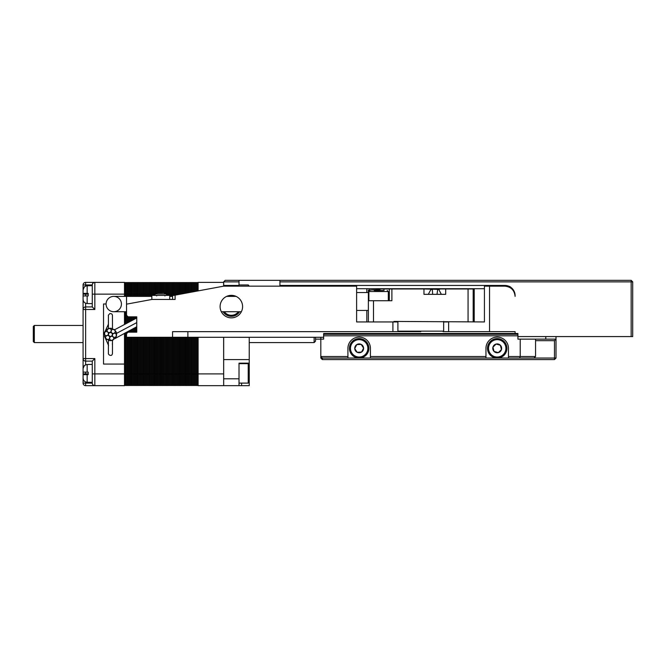 <?xml version="1.0" encoding="UTF-8"?>
<svg xmlns="http://www.w3.org/2000/svg" width="666" height="666" viewBox="0 0 666 666"><rect width="100%" height="100%" fill="white"/><g stroke="black" fill="none" stroke-linecap="round" stroke-linejoin="round"><path stroke-width="1" d="M249.242 367.349L249.242 382.084L248.218 383.108L248.218 363.678L239.019 363.678M249.242 377.647L249.242 385.664L223.676 385.664L223.676 359.59L249.242 359.59L249.242 337.287M249.242 376.573L249.242 372.319M248.218 286.155L248.218 284.94L249.242 286.155M108.367 315.534A2.048 2.048 0 0 0 108.425 316.034A2.048 2.048 0 0 1 108.4 315.135L109.948 313.495L111.738 313.902L112.437 315.026L112.496 328.621M113.661 337.762A2.048 2.048 0 0 0 111.08 336.447A2.048 2.048 0 0 0 109.765 339.019A2.048 2.048 0 0 0 112.346 340.334A2.048 2.048 0 0 0 113.661 337.762M109.607 336.896A2.048 2.048 0 0 0 106.552 335.814A2.048 2.048 0 0 0 106.294 339.052A2.048 2.048 0 0 0 109.607 336.896M108.325 332.958A2.048 2.048 0 0 0 104.379 333.166A2.048 2.048 0 0 0 106.493 335.631A2.048 2.048 0 0 0 108.325 332.958M112.462 353.663L112.479 340.293M108.391 353.371L108.391 340.293M111.097 329.878A2.048 2.048 0 0 0 108.525 328.571A2.048 2.048 0 0 0 107.209 331.144A2.048 2.048 0 0 0 109.782 332.459A2.048 2.048 0 0 0 111.097 329.878M115.151 330.744A2.048 2.048 0 0 0 112.088 329.662A2.048 2.048 0 0 0 111.838 332.892A2.048 2.048 0 0 0 115.151 330.744M116.433 334.682A2.048 2.048 0 0 0 112.487 334.89A2.048 2.048 0 0 0 114.594 337.354A2.048 2.048 0 0 0 116.433 334.682M112.379 333.824A2.048 2.048 0 0 0 109.798 332.509A2.048 2.048 0 0 0 108.491 335.081A2.048 2.048 0 0 0 111.064 336.397A2.048 2.048 0 0 0 112.379 333.824M108.391 334.449A2.048 2.048 0 0 1 109.474 332.65L109.882 332.434M108.433 323.601A2.048 2.048 0 0 0 108.342 324.117A2.048 2.048 0 0 1 108.433 323.601M112.446 335.048L111.871 335.972M88.187 364.444L92.274 364.444M83.075 372.111L87.163 372.111L83.075 372.111L83.075 368.706C83.3 366.175 84.665 364.785 87.163 364.535L87.163 372.111L88.187 372.111L88.187 374.667L83.075 374.667L83.075 378.08L83.075 374.667L87.163 374.667L87.163 382.251L92.274 382.342M88.187 285.706L92.274 285.706M88.187 303.604L92.274 303.604M88.187 295.929L88.187 293.373L88.187 295.929L83.075 295.929L83.075 299.342L83.075 295.929L87.163 295.929L87.163 303.513C84.657 303.246 83.292 301.856 83.075 299.342M85.631 381.943L85.631 385.664A2.556 2.556 0 0 1 83.075 383.108A2.556 2.556 0 0 0 85.631 385.664L94.838 385.664A2.556 2.556 0 0 1 92.274 383.108L92.274 361.122L94.838 358.566L94.838 385.664L124.492 385.664L124.492 333.275M124.492 296.378L124.492 282.384L94.838 282.384L124.492 282.384M94.838 309.482L92.274 306.926L85.631 306.926L92.274 306.926L92.274 284.94A2.556 2.556 0 0 1 94.838 282.384L85.631 282.384L94.838 282.384L94.838 309.482L85.631 309.482L85.631 358.566L94.838 358.566M87.163 382.251C84.657 381.984 83.292 380.594 83.075 378.08M83.075 293.373L87.163 293.373L83.075 293.373L83.075 289.968C83.3 287.437 84.665 286.047 87.163 285.797L87.163 293.373L83.075 293.373L83.075 289.968L84.257 287.029M223.626 385.664L198.11 385.664L198.11 373.901L223.676 373.901L223.676 385.614L223.626 337.287M92.274 373.901L198.11 373.901L198.11 337.287M223.626 286.164L223.626 282.384L198.11 282.384L223.626 282.384M198.11 290.892L198.11 282.384M94.838 385.664C93.29 385.497 92.441 384.648 92.274 383.108L83.075 383.108L83.075 284.94L83.075 294.139L88.187 294.139M92.274 361.122L85.631 361.122A2.556 2.556 0 0 1 83.075 358.566L85.631 358.566L85.631 364.835M85.631 303.205L85.631 306.926A2.556 2.556 0 0 0 83.075 309.482A2.556 2.556 0 0 1 85.631 306.926L85.631 309.482L83.075 309.482M85.631 286.097L85.631 284.94L92.274 284.94C92.441 283.4 93.29 282.542 94.838 282.384M83.075 284.94A2.556 2.556 0 0 1 85.631 282.384A2.556 2.556 0 0 0 83.075 284.94L85.631 284.94L85.631 282.384M106.085 303.987L103.53 303.987L103.53 364.061L124.492 364.061M124.492 324.5L124.492 311.721M88.187 285.797L87.163 285.797M87.163 293.373L88.187 293.373M87.163 303.513L88.187 303.513M88.187 364.535L87.163 364.535M88.187 374.667L88.187 372.111M85.581 364.86L84.266 365.751L83.084 368.473M85.581 286.122L84.266 287.013M125.508 296.378L125.508 283.05A0.508 0.508 0 0 0 125 282.534A0.508 0.508 0 0 0 124.492 283.05A0.508 0.508 0 0 1 125 282.534A0.508 0.508 0 0 1 125.508 283.05A0.508 0.508 0 0 1 126.024 282.534A0.508 0.508 0 0 1 126.532 283.05L126.532 294.139L126.532 283.05A0.508 0.508 0 0 1 127.048 282.534A0.508 0.508 0 0 1 127.556 283.05L127.556 294.139L131.643 294.139L131.643 283.05L131.643 294.139L132.667 294.139L132.667 283.05L132.667 294.139L135.739 294.139L135.739 283.05L135.739 294.139L137.779 294.139L137.779 283.05L137.779 294.139L141.875 294.139L141.875 283.05L141.875 294.139L142.899 294.139L142.899 283.05L142.899 294.139L143.914 294.139L143.914 283.05L143.914 294.139L149.034 294.139L149.034 283.05L149.034 294.139L150.05 294.139L150.05 283.05L150.05 294.139L153.122 294.139L153.122 283.05L153.122 294.139L154.146 294.139L154.146 283.05L154.146 294.139L155.178 294.139L155.161 283.05A0.508 0.508 0 0 1 155.678 282.534A0.508 0.508 0 0 1 156.185 283.05L156.185 292.923M125.508 283.05A0.508 0.508 0 0 1 126.024 282.534A0.508 0.508 0 0 1 126.532 283.05A0.508 0.508 0 0 1 127.048 282.534A0.508 0.508 0 0 1 127.556 283.05A0.508 0.508 0 0 1 128.063 282.534A0.508 0.508 0 0 1 128.58 283.05L128.58 296.378M127.556 283.05A0.508 0.508 0 0 1 128.063 282.534A0.508 0.508 0 0 1 128.58 283.05A0.508 0.508 0 0 1 129.087 282.534A0.508 0.508 0 0 1 129.604 283.05L129.604 296.378M128.58 283.05A0.508 0.508 0 0 1 129.087 282.534A0.508 0.508 0 0 1 129.604 283.05A0.508 0.508 0 0 1 130.111 282.534A0.508 0.508 0 0 1 130.628 283.05L130.628 296.378M129.604 283.05A0.508 0.508 0 0 1 130.111 282.534A0.508 0.508 0 0 1 130.628 283.05A0.508 0.508 0 0 1 131.135 282.534A0.508 0.508 0 0 1 131.643 283.05A0.508 0.508 0 0 1 132.159 282.534A0.508 0.508 0 0 1 132.667 283.05A0.508 0.508 0 0 1 133.183 282.534A0.508 0.508 0 0 1 133.691 283.05L133.691 296.378M130.628 283.05A0.508 0.508 0 0 1 131.135 282.534A0.508 0.508 0 0 1 131.643 283.05A0.508 0.508 0 0 1 132.159 282.534A0.508 0.508 0 0 1 132.667 283.05A0.508 0.508 0 0 1 133.183 282.534A0.508 0.508 0 0 1 133.691 283.05A0.508 0.508 0 0 1 134.199 282.534A0.508 0.508 0 0 1 134.715 283.05L134.715 296.378M133.691 283.05A0.508 0.508 0 0 1 134.199 282.534A0.508 0.508 0 0 1 134.715 283.05A0.508 0.508 0 0 1 135.223 282.534A0.508 0.508 0 0 1 135.739 283.05A0.508 0.508 0 0 1 136.247 282.534A0.508 0.508 0 0 1 136.763 283.05L136.763 296.378M134.715 283.05A0.508 0.508 0 0 1 135.223 282.534A0.508 0.508 0 0 1 135.739 283.05A0.508 0.508 0 0 1 136.247 282.534A0.508 0.508 0 0 1 136.763 283.05A0.508 0.508 0 0 1 137.271 282.534A0.508 0.508 0 0 1 137.779 283.05A0.508 0.508 0 0 1 138.295 282.534A0.508 0.508 0 0 1 138.803 283.05L138.803 296.378M136.763 283.05A0.508 0.508 0 0 1 137.271 282.534A0.508 0.508 0 0 1 137.779 283.05A0.508 0.508 0 0 1 138.295 282.534A0.508 0.508 0 0 1 138.803 283.05A0.508 0.508 0 0 1 139.319 282.534A0.508 0.508 0 0 1 139.827 283.05L139.827 296.378M138.803 283.05A0.508 0.508 0 0 1 139.319 282.534A0.508 0.508 0 0 1 139.827 283.05A0.508 0.508 0 0 1 140.335 282.534A0.508 0.508 0 0 1 140.851 283.05L140.851 296.378M139.827 283.05A0.508 0.508 0 0 1 140.335 282.534A0.508 0.508 0 0 1 140.851 283.05A0.508 0.508 0 0 1 141.359 282.534A0.508 0.508 0 0 1 141.875 283.05A0.508 0.508 0 0 1 142.382 282.534A0.508 0.508 0 0 1 142.899 283.05A0.508 0.508 0 0 1 143.406 282.534A0.508 0.508 0 0 1 143.914 283.05A0.508 0.508 0 0 1 144.43 282.534A0.508 0.508 0 0 1 144.938 283.05L144.938 296.378M140.851 283.05A0.508 0.508 0 0 1 141.359 282.534A0.508 0.508 0 0 1 141.875 283.05A0.508 0.508 0 0 1 142.382 282.534A0.508 0.508 0 0 1 142.899 283.05A0.508 0.508 0 0 1 143.406 282.534A0.508 0.508 0 0 1 143.914 283.05A0.508 0.508 0 0 1 144.43 282.534A0.508 0.508 0 0 1 144.938 283.05A0.508 0.508 0 0 1 145.454 282.534A0.508 0.508 0 0 1 145.962 283.05L145.962 296.378M144.938 283.05A0.508 0.508 0 0 1 145.454 282.534A0.508 0.508 0 0 1 145.962 283.05A0.508 0.508 0 0 1 146.47 282.534A0.508 0.508 0 0 1 146.986 283.05L146.986 296.378M145.962 283.05A0.508 0.508 0 0 1 146.47 282.534A0.508 0.508 0 0 1 146.986 283.05A0.508 0.508 0 0 1 147.494 282.534A0.508 0.508 0 0 1 148.01 283.05L148.01 296.378M146.986 283.05A0.508 0.508 0 0 1 147.494 282.534A0.508 0.508 0 0 1 148.01 283.05A0.508 0.508 0 0 1 148.518 282.534A0.508 0.508 0 0 1 149.034 283.05A0.508 0.508 0 0 1 149.542 282.534A0.508 0.508 0 0 1 150.05 283.05A0.508 0.508 0 0 1 150.566 282.534A0.508 0.508 0 0 1 151.074 283.05L151.074 296.378M148.01 283.05A0.508 0.508 0 0 1 148.518 282.534A0.508 0.508 0 0 1 149.034 283.05A0.508 0.508 0 0 1 149.542 282.534A0.508 0.508 0 0 1 150.05 283.05A0.508 0.508 0 0 1 150.566 282.534A0.508 0.508 0 0 1 151.074 283.05A0.508 0.508 0 0 1 151.59 282.534A0.508 0.508 0 0 1 152.098 283.05L152.098 295.388M151.074 283.05A0.508 0.508 0 0 1 151.59 282.534A0.508 0.508 0 0 1 152.098 283.05A0.508 0.508 0 0 1 152.606 282.534A0.508 0.508 0 0 1 153.122 283.05A0.508 0.508 0 0 1 153.63 282.534A0.508 0.508 0 0 1 154.146 283.05A0.508 0.508 0 0 1 154.654 282.534A0.508 0.508 0 0 1 155.161 283.05A0.508 0.508 0 0 1 155.678 282.534A0.508 0.508 0 0 1 156.185 283.05A0.508 0.508 0 0 1 156.701 282.534A0.508 0.508 0 0 1 157.209 283.05L157.209 292.832M156.185 283.05A0.508 0.508 0 0 1 156.701 282.534A0.508 0.508 0 0 1 157.209 283.05A0.508 0.508 0 0 1 157.725 282.534A0.508 0.508 0 0 1 158.233 283.05L158.233 292.832M157.209 283.05A0.508 0.508 0 0 1 157.725 282.534A0.508 0.508 0 0 1 158.233 283.05A0.508 0.508 0 0 1 158.741 282.534A0.508 0.508 0 0 1 159.257 283.05L159.257 292.832M158.233 283.05A0.508 0.508 0 0 1 158.741 282.534A0.508 0.508 0 0 1 159.257 283.05A0.508 0.508 0 0 1 159.765 282.534A0.508 0.508 0 0 1 160.281 283.05L160.281 292.832M159.257 283.05A0.508 0.508 0 0 1 159.765 282.534A0.508 0.508 0 0 1 160.281 283.05A0.508 0.508 0 0 1 160.789 282.534A0.508 0.508 0 0 1 161.297 283.05L161.297 292.832L161.297 283.05A0.508 0.508 0 0 1 161.813 282.534A0.508 0.508 0 0 1 162.321 283.05L162.321 292.832M160.281 283.05A0.508 0.508 0 0 1 160.789 282.534A0.508 0.508 0 0 1 161.297 283.05A0.508 0.508 0 0 1 161.813 282.534A0.508 0.508 0 0 1 162.321 283.05A0.508 0.508 0 0 1 162.837 282.534A0.508 0.508 0 0 1 163.345 283.05L163.345 292.832M162.321 283.05A0.508 0.508 0 0 1 162.837 282.534A0.508 0.508 0 0 1 163.345 283.05A0.508 0.508 0 0 1 163.861 282.534A0.508 0.508 0 0 1 164.369 283.05L164.369 292.832M163.345 283.05A0.508 0.508 0 0 1 163.861 282.534A0.508 0.508 0 0 1 164.369 283.05A0.508 0.508 0 0 1 164.877 282.534A0.508 0.508 0 0 1 165.393 283.05L165.393 292.923M164.369 283.05A0.508 0.508 0 0 1 164.877 282.534A0.508 0.508 0 0 1 165.393 283.05A0.508 0.508 0 0 1 165.901 282.534A0.508 0.508 0 0 1 166.417 283.05L166.417 294.139L168.456 294.139L168.456 283.05L168.456 294.139L180.578 294.139M165.393 283.05A0.508 0.508 0 0 1 165.901 282.534A0.508 0.508 0 0 1 166.417 283.05A0.508 0.508 0 0 1 166.925 282.534A0.508 0.508 0 0 1 167.432 283.05L167.432 295.388M166.417 283.05A0.508 0.508 0 0 1 166.925 282.534A0.508 0.508 0 0 1 167.432 283.05A0.508 0.508 0 0 1 167.949 282.534A0.508 0.508 0 0 1 168.456 283.05A0.508 0.508 0 0 1 168.973 282.534A0.508 0.508 0 0 1 169.48 283.05L169.48 295.388M167.432 283.05A0.508 0.508 0 0 1 167.949 282.534A0.508 0.508 0 0 1 168.456 283.05A0.508 0.508 0 0 1 168.973 282.534A0.508 0.508 0 0 1 169.48 283.05A0.508 0.508 0 0 1 169.996 282.534A0.508 0.508 0 0 1 170.504 283.05L170.504 296.378M169.48 283.05A0.508 0.508 0 0 1 169.996 282.534A0.508 0.508 0 0 1 170.504 283.05A0.508 0.508 0 0 1 171.012 282.534A0.508 0.508 0 0 1 171.528 283.05L171.528 296.378M170.504 283.05A0.508 0.508 0 0 1 171.012 282.534A0.508 0.508 0 0 1 171.528 283.05A0.508 0.508 0 0 1 172.036 282.534A0.508 0.508 0 0 1 172.552 283.05L172.552 295.629L175.108 295.155L175.108 299.45L151.84 299.45L151.84 295.388L169.738 295.388L169.738 299.45M171.528 283.05A0.508 0.508 0 0 1 172.036 282.534A0.508 0.508 0 0 1 172.552 283.05A0.508 0.508 0 0 1 173.06 282.534A0.508 0.508 0 0 1 173.568 283.05L173.568 295.446M172.552 283.05A0.508 0.508 0 0 1 173.06 282.534A0.508 0.508 0 0 1 173.568 283.05A0.508 0.508 0 0 1 174.084 282.534A0.508 0.508 0 0 1 174.592 283.05L174.592 295.254M173.568 283.05A0.508 0.508 0 0 1 174.084 282.534A0.508 0.508 0 0 1 174.592 283.05A0.508 0.508 0 0 1 175.108 282.534A0.508 0.508 0 0 1 175.616 283.05L175.616 295.063M174.592 283.05A0.508 0.508 0 0 1 175.108 282.534A0.508 0.508 0 0 1 175.616 283.05A0.508 0.508 0 0 1 176.124 282.534A0.508 0.508 0 0 1 176.64 283.05L176.64 294.871M175.616 283.05A0.508 0.508 0 0 1 176.124 282.534A0.508 0.508 0 0 1 176.64 283.05A0.508 0.508 0 0 1 177.148 282.534A0.508 0.508 0 0 1 177.664 283.05L177.664 294.68M176.64 283.05A0.508 0.508 0 0 1 177.148 282.534A0.508 0.508 0 0 1 177.664 283.05A0.508 0.508 0 0 1 178.172 282.534A0.508 0.508 0 0 1 178.688 283.05L178.688 294.497M177.664 283.05A0.508 0.508 0 0 1 178.172 282.534A0.508 0.508 0 0 1 178.688 283.05A0.508 0.508 0 0 1 179.196 282.534A0.508 0.508 0 0 1 179.703 283.05L179.703 294.305M178.688 283.05A0.508 0.508 0 0 1 179.196 282.534A0.508 0.508 0 0 1 179.703 283.05A0.508 0.508 0 0 1 180.22 282.534A0.508 0.508 0 0 1 180.727 283.05L180.727 294.114M179.703 283.05A0.508 0.508 0 0 1 180.22 282.534A0.508 0.508 0 0 1 180.727 283.05A0.508 0.508 0 0 1 181.244 282.534A0.508 0.508 0 0 1 181.751 283.05L181.751 293.922M180.727 283.05A0.508 0.508 0 0 1 181.244 282.534A0.508 0.508 0 0 1 181.751 283.05A0.508 0.508 0 0 1 182.259 282.534A0.508 0.508 0 0 1 182.775 283.05L182.775 293.739M181.751 283.05A0.508 0.508 0 0 1 182.259 282.534A0.508 0.508 0 0 1 182.775 283.05A0.508 0.508 0 0 1 183.283 282.534A0.508 0.508 0 0 1 183.799 283.05L183.799 293.548M182.775 283.05A0.508 0.508 0 0 1 183.283 282.534A0.508 0.508 0 0 1 183.799 283.05A0.508 0.508 0 0 1 184.307 282.534A0.508 0.508 0 0 1 184.823 283.05L184.823 293.356M183.799 283.05A0.508 0.508 0 0 1 184.307 282.534A0.508 0.508 0 0 1 184.823 283.05A0.508 0.508 0 0 1 185.331 282.534A0.508 0.508 0 0 1 185.839 283.05L185.839 293.165M184.823 283.05A0.508 0.508 0 0 1 185.331 282.534A0.508 0.508 0 0 1 185.839 283.05A0.508 0.508 0 0 1 186.355 282.534A0.508 0.508 0 0 1 186.863 283.05L186.863 292.982M185.839 283.05A0.508 0.508 0 0 1 186.355 282.534A0.508 0.508 0 0 1 186.863 283.05A0.508 0.508 0 0 1 187.379 282.534A0.508 0.508 0 0 1 187.887 283.05L187.887 292.79M186.863 283.05A0.508 0.508 0 0 1 187.379 282.534A0.508 0.508 0 0 1 187.887 283.05A0.508 0.508 0 0 1 188.395 282.534A0.508 0.508 0 0 1 188.911 283.05L188.911 292.599M187.887 283.05A0.508 0.508 0 0 1 188.395 282.534A0.508 0.508 0 0 1 188.911 283.05A0.508 0.508 0 0 1 189.419 282.534A0.508 0.508 0 0 1 189.935 283.05L189.935 292.407M188.911 283.05A0.508 0.508 0 0 1 189.419 282.534A0.508 0.508 0 0 1 189.935 283.05A0.508 0.508 0 0 1 190.443 282.534A0.508 0.508 0 0 1 190.959 283.05L190.959 292.224M189.935 283.05A0.508 0.508 0 0 1 190.443 282.534A0.508 0.508 0 0 1 190.959 283.05A0.508 0.508 0 0 1 191.467 282.534A0.508 0.508 0 0 1 191.975 283.05L191.975 292.033M190.959 283.05A0.508 0.508 0 0 1 191.467 282.534A0.508 0.508 0 0 1 191.975 283.05A0.508 0.508 0 0 1 192.491 282.534A0.508 0.508 0 0 1 192.998 283.05L192.998 291.841M191.975 283.05A0.508 0.508 0 0 1 192.491 282.534A0.508 0.508 0 0 1 192.998 283.05A0.508 0.508 0 0 1 193.515 282.534A0.508 0.508 0 0 1 194.022 283.05L194.022 291.65L194.022 283.05A0.508 0.508 0 0 1 194.53 282.534A0.508 0.508 0 0 1 195.046 283.05L195.046 291.458M192.998 283.05A0.508 0.508 0 0 1 193.515 282.534A0.508 0.508 0 0 1 194.022 283.05A0.508 0.508 0 0 1 194.53 282.534A0.508 0.508 0 0 1 195.046 283.05A0.508 0.508 0 0 1 195.554 282.534A0.508 0.508 0 0 1 196.07 283.05L196.07 291.275M195.046 283.05A0.508 0.508 0 0 1 195.554 282.534A0.508 0.508 0 0 1 196.07 283.05A0.508 0.508 0 0 1 196.578 282.534A0.508 0.508 0 0 1 197.094 283.05L197.094 291.084M197.094 283.05A0.508 0.508 0 0 1 197.602 282.534A0.508 0.508 0 0 1 198.11 283.05A0.508 0.508 0 0 0 197.602 282.534A0.508 0.508 0 0 0 197.094 283.05A0.508 0.508 0 0 0 196.578 282.534A0.508 0.508 0 0 0 196.07 283.05M152.098 283.05A0.508 0.508 0 0 1 152.606 282.534A0.508 0.508 0 0 1 153.122 283.05A0.508 0.508 0 0 1 153.63 282.534A0.508 0.508 0 0 1 154.146 283.05A0.508 0.508 0 0 1 154.654 282.534A0.508 0.508 0 0 1 155.161 283.05M124.492 384.998A0.508 0.508 0 0 0 125 385.506A0.508 0.508 0 0 0 125.508 384.998A0.508 0.508 0 0 0 126.024 385.506A0.508 0.508 0 0 0 126.532 384.998L126.532 342.973M151.956 299.45L126.532 304.162L126.532 323.41L126.532 315.301L128.063 316.833L136.763 316.833L136.763 332.168L136.763 326.748L115.126 338.486M151.84 296.378L126.532 296.378L126.532 294.139L127.556 294.139L127.556 296.378M126.532 384.998A0.508 0.508 0 0 0 127.048 385.506A0.508 0.508 0 0 0 127.556 384.998A0.508 0.508 0 0 0 128.063 385.506A0.508 0.508 0 0 0 128.58 384.998A0.508 0.508 0 0 0 129.087 385.506A0.508 0.508 0 0 0 129.604 384.998A0.508 0.508 0 0 0 130.111 385.506A0.508 0.508 0 0 0 130.628 384.998A0.508 0.508 0 0 0 131.135 385.506A0.508 0.508 0 0 0 131.643 384.998A0.508 0.508 0 0 0 132.159 385.506A0.508 0.508 0 0 0 132.667 384.998A0.508 0.508 0 0 0 133.183 385.506A0.508 0.508 0 0 0 133.691 384.998A0.508 0.508 0 0 0 134.199 385.506A0.508 0.508 0 0 0 134.715 384.998A0.508 0.508 0 0 0 135.223 385.506A0.508 0.508 0 0 0 135.739 384.998A0.508 0.508 0 0 0 136.247 385.506A0.508 0.508 0 0 0 136.763 384.998A0.508 0.508 0 0 0 137.271 385.506A0.508 0.508 0 0 0 137.779 384.998A0.508 0.508 0 0 0 138.295 385.506A0.508 0.508 0 0 0 138.803 384.998A0.508 0.508 0 0 0 139.319 385.506A0.508 0.508 0 0 0 139.827 384.998A0.508 0.508 0 0 0 140.335 385.506A0.508 0.508 0 0 0 140.851 384.998A0.508 0.508 0 0 0 141.359 385.506A0.508 0.508 0 0 0 141.875 384.998A0.508 0.508 0 0 0 142.382 385.506A0.508 0.508 0 0 0 142.899 384.998A0.508 0.508 0 0 0 143.406 385.506A0.508 0.508 0 0 0 143.914 384.998A0.508 0.508 0 0 0 144.43 385.506A0.508 0.508 0 0 0 144.938 384.998A0.508 0.508 0 0 0 145.454 385.506A0.508 0.508 0 0 0 145.962 384.998A0.508 0.508 0 0 0 146.47 385.506A0.508 0.508 0 0 0 146.986 384.998A0.508 0.508 0 0 0 147.494 385.506A0.508 0.508 0 0 0 148.01 384.998A0.508 0.508 0 0 0 148.518 385.506A0.508 0.508 0 0 0 149.034 384.998A0.508 0.508 0 0 0 149.542 385.506A0.508 0.508 0 0 0 150.05 384.998A0.508 0.508 0 0 0 150.566 385.506A0.508 0.508 0 0 0 151.074 384.998A0.508 0.508 0 0 0 151.59 385.506A0.508 0.508 0 0 0 152.098 384.998A0.508 0.508 0 0 0 152.606 385.506A0.508 0.508 0 0 0 153.122 384.998A0.508 0.508 0 0 0 153.63 385.506A0.508 0.508 0 0 0 154.146 384.998A0.508 0.508 0 0 0 154.654 385.506A0.508 0.508 0 0 0 155.161 384.998A0.508 0.508 0 0 0 155.678 385.506A0.508 0.508 0 0 0 156.185 384.998A0.508 0.508 0 0 0 156.701 385.506A0.508 0.508 0 0 0 157.209 384.998A0.508 0.508 0 0 0 157.725 385.506A0.508 0.508 0 0 0 158.233 384.998A0.508 0.508 0 0 0 158.741 385.506A0.508 0.508 0 0 0 159.257 384.998A0.508 0.508 0 0 0 159.765 385.506A0.508 0.508 0 0 0 160.281 384.998A0.508 0.508 0 0 0 160.789 385.506A0.508 0.508 0 0 0 161.297 384.998A0.508 0.508 0 0 0 161.813 385.506A0.508 0.508 0 0 0 162.321 384.998A0.508 0.508 0 0 0 162.837 385.506A0.508 0.508 0 0 0 163.345 384.998A0.508 0.508 0 0 0 163.861 385.506A0.508 0.508 0 0 0 164.369 384.998A0.508 0.508 0 0 0 164.877 385.506A0.508 0.508 0 0 0 165.393 384.998A0.508 0.508 0 0 0 165.901 385.506A0.508 0.508 0 0 0 166.417 384.998A0.508 0.508 0 0 0 166.925 385.506A0.508 0.508 0 0 0 167.432 384.998A0.508 0.508 0 0 0 167.949 385.506A0.508 0.508 0 0 0 168.456 384.998A0.508 0.508 0 0 0 168.973 385.506A0.508 0.508 0 0 0 169.48 384.998A0.508 0.508 0 0 0 169.996 385.506A0.508 0.508 0 0 0 170.504 384.998A0.508 0.508 0 0 0 171.012 385.506A0.508 0.508 0 0 0 171.528 384.998A0.508 0.508 0 0 0 172.036 385.506A0.508 0.508 0 0 0 172.552 384.998A0.508 0.508 0 0 0 173.06 385.506A0.508 0.508 0 0 0 173.568 384.998A0.508 0.508 0 0 0 174.084 385.506A0.508 0.508 0 0 0 174.592 384.998A0.508 0.508 0 0 0 175.108 385.506A0.508 0.508 0 0 0 175.616 384.998A0.508 0.508 0 0 0 176.124 385.506A0.508 0.508 0 0 0 176.64 384.998A0.508 0.508 0 0 0 177.148 385.506A0.508 0.508 0 0 0 177.664 384.998A0.508 0.508 0 0 0 178.172 385.506A0.508 0.508 0 0 0 178.688 384.998A0.508 0.508 0 0 0 179.196 385.506A0.508 0.508 0 0 0 179.703 384.998A0.508 0.508 0 0 0 180.22 385.506A0.508 0.508 0 0 0 180.727 384.998A0.508 0.508 0 0 0 181.244 385.506A0.508 0.508 0 0 0 181.751 384.998A0.508 0.508 0 0 0 182.259 385.506A0.508 0.508 0 0 0 182.775 384.998A0.508 0.508 0 0 0 183.283 385.506A0.508 0.508 0 0 0 183.799 384.998A0.508 0.508 0 0 0 184.307 385.506A0.508 0.508 0 0 0 184.823 384.998A0.508 0.508 0 0 0 185.331 385.506A0.508 0.508 0 0 0 185.839 384.998A0.508 0.508 0 0 0 186.355 385.506A0.508 0.508 0 0 0 186.863 384.998A0.508 0.508 0 0 0 187.379 385.506A0.508 0.508 0 0 0 187.887 384.998A0.508 0.508 0 0 0 188.395 385.506A0.508 0.508 0 0 0 188.911 384.998A0.508 0.508 0 0 0 189.419 385.506A0.508 0.508 0 0 0 189.935 384.998A0.508 0.508 0 0 0 190.443 385.506A0.508 0.508 0 0 0 190.959 384.998A0.508 0.508 0 0 0 191.467 385.506A0.508 0.508 0 0 0 191.975 384.998A0.508 0.508 0 0 0 192.491 385.506A0.508 0.508 0 0 0 192.998 384.998A0.508 0.508 0 0 0 193.515 385.506A0.508 0.508 0 0 0 194.022 384.998A0.508 0.508 0 0 0 194.53 385.506A0.508 0.508 0 0 0 195.046 384.998A0.508 0.508 0 0 0 195.554 385.506A0.508 0.508 0 0 0 196.07 384.998A0.508 0.508 0 0 0 196.578 385.506A0.508 0.508 0 0 0 197.094 384.998L197.094 342.973M197.094 384.998A0.508 0.508 0 0 0 197.602 385.506A0.508 0.508 0 0 0 198.11 384.998M125.508 332.725L125.508 384.998M127.556 337.287L127.556 384.998M128.58 337.287L128.58 384.998M129.604 337.287L129.604 384.998M130.628 337.287L130.628 384.998M131.643 337.287L131.643 384.998M132.667 337.287L132.667 384.998M133.691 337.287L133.691 384.998M134.715 337.287L134.715 384.998M135.739 337.287L135.739 384.998M136.763 337.287L136.763 384.998M137.779 337.287L137.779 384.998M138.803 337.287L138.803 384.998M139.827 337.287L139.827 384.998M140.851 337.287L140.851 384.998M141.875 337.287L141.875 384.998M142.899 337.287L142.899 384.998M143.914 337.287L143.914 384.998M144.938 337.287L144.938 384.998M145.962 337.287L145.962 384.998M146.986 337.287L146.986 384.998M148.01 337.287L148.01 384.998M149.034 337.287L149.034 384.998M150.05 337.287L150.05 384.998M151.074 337.287L151.074 384.998M152.098 337.287L152.098 384.998M153.122 337.287L153.122 384.998M154.146 337.287L154.146 384.998M155.161 337.287L155.161 384.998M156.185 337.287L156.185 384.998M157.209 337.287L157.209 384.998M158.233 337.287L158.233 384.998M159.257 337.287L159.257 384.998M160.281 337.287L160.281 384.998M161.297 337.287L161.297 384.998M162.321 337.287L162.321 384.998M163.345 337.287L163.345 384.998M164.369 337.287L164.369 384.998M165.393 337.287L165.393 384.998M166.417 337.287L166.417 384.998M167.432 337.287L167.432 384.998M168.456 337.287L168.456 384.998M169.48 337.287L169.48 384.998M170.504 337.287L170.504 384.998M171.528 337.287L171.528 384.998M187.887 384.998L187.887 337.287L172.552 337.287L172.552 384.998M173.568 337.287L173.568 384.998M174.592 337.287L174.592 384.998M175.616 337.287L175.616 384.998M176.64 337.287L176.64 384.998M177.664 337.287L177.664 384.998M178.688 337.287L178.688 384.998M179.703 337.287L179.703 384.998M180.727 337.287L180.727 384.998M181.751 337.287L181.751 384.998M182.775 337.287L182.775 384.998M183.799 337.287L183.799 384.998M184.823 337.287L184.823 384.998M185.839 337.287L185.839 384.998M186.863 337.287L186.863 384.998M188.911 337.287L188.911 384.998M189.935 337.287L189.935 384.998M190.959 337.287L190.959 384.998M191.975 337.287L191.975 384.998M192.998 337.287L192.998 384.998M194.022 337.287L194.022 384.998M195.046 337.287L195.046 384.998M196.07 337.287L196.07 384.998M125.508 323.959L125.508 311.721M126.532 373.901L126.532 337.287L172.552 337.287L172.552 331.66L392.907 331.66L392.907 321.944L393.931 321.944L393.931 321.437L484.432 321.944L484.432 286.155L504.878 286.155C511.047 286.805 514.452 290.218 515.109 296.378L515.109 295.679A10.223 10.223 0 0 0 504.878 285.448L279.92 285.448L279.92 280.336L239.019 280.336L239.019 285.448L223.676 285.448L223.676 286.155L175.108 295.155M136.763 332.168L128.063 332.168L126.532 333.708L126.532 332.184M126.532 304.162L126.532 294.139L92.274 294.139M127.556 332.684L127.556 331.643M127.556 322.868L127.556 316.317M128.58 332.168L128.58 331.102M128.58 322.327L128.58 316.833M129.604 332.168L129.604 330.552M129.604 321.778L129.604 316.833M130.628 332.168L130.628 330.011M130.628 321.237L130.628 316.833M131.643 332.168L131.643 329.47M131.643 320.696L131.643 316.833M131.643 296.378L131.643 294.139M132.667 332.168L132.667 328.921M132.667 320.146L132.667 316.833M132.667 296.378L132.667 294.139M133.691 332.168L133.691 328.38M133.691 319.605L133.691 316.833M134.715 332.168L134.715 327.839M134.715 319.064L134.715 316.833M135.739 332.168L135.739 327.289M135.739 318.514L135.739 316.833M135.739 296.378L135.739 294.139M114.51 329.803L136.763 317.973L136.763 316.833M137.779 296.378L137.779 294.139M141.875 296.378L141.875 294.139M142.899 296.378L142.899 294.139M143.914 296.378L143.914 294.139M149.034 296.378L149.034 294.139M150.05 296.378L150.05 294.139M153.122 295.388L153.122 294.139M154.146 295.388L154.146 294.139M168.456 295.388L168.456 294.139M197.094 373.901L197.094 337.287M34.324 342.59L33.3 341.566L33.3 326.482L34.324 325.458L34.324 342.59L83.075 342.59M315.526 337.287L315.526 341.183L314.119 342.59L314.119 337.287M239.602 311.721A9.715 9.715 0 0 1 223.085 311.721M374.167 290.501L383.025 290.501M358.666 338.636A9.715 9.715 0 0 1 368.864 347.835A9.715 9.715 0 0 1 359.665 358.042A9.715 9.715 0 0 1 349.467 348.842A9.715 9.715 0 0 1 358.666 338.636A9.715 9.715 0 0 0 349.467 348.842A9.715 9.715 0 0 0 359.665 358.042M361.571 352.056A4.429 4.429 0 0 0 361.18 344.397A4.429 4.429 0 0 0 354.745 348.568A4.429 4.429 0 0 0 361.571 352.056L363.586 348.11L361.18 344.397L356.76 344.622L354.745 348.568L357.151 352.281L361.571 352.056M487.795 350.724A9.715 9.715 0 0 1 494.821 338.919A9.715 9.715 0 0 1 506.626 345.954A9.715 9.715 0 0 1 499.6 357.759A9.715 9.715 0 0 1 487.795 350.724A9.715 9.715 0 0 0 499.6 357.759A9.715 9.715 0 0 0 506.626 345.954M500.382 345.254A4.429 4.429 0 0 0 492.948 347.136A4.429 4.429 0 0 0 498.301 352.63A4.429 4.429 0 0 0 500.382 345.254L496.12 344.047L492.948 347.136L494.039 351.423L498.301 352.63L501.473 349.542L500.382 345.254M556.01 336.58L556.01 358.05L554.478 359.59L322.352 359.59L320.821 358.05L320.821 356.518L347.918 356.518L347.918 358.05L370.413 358.05L370.413 348.335A11.247 11.247 0 0 0 359.165 337.088A11.247 11.247 0 0 0 347.918 348.335L347.918 356.518M554.478 340.667L556.01 339.136L535.556 339.136L535.556 356.518L534.024 358.05L554.478 358.05L554.478 340.667L535.556 340.667M320.821 358.05L322.352 358.05L320.821 356.518L320.821 337.287M347.918 358.05L322.352 358.05L322.352 359.59M556.01 358.05L554.478 358.05L554.478 359.59M509.307 286.455L509.307 287.163M508.716 286.197C510.78 286.588 512.803 288.894 514.785 293.123L514.568 293.123M249.242 337.346L223.676 337.287M223.676 337.346L223.676 359.59M239.019 281.876L223.676 281.876L223.676 285.448M239.019 385.664L239.019 363.161L249.242 363.161L249.242 368.964M249.242 363.161L249.242 359.59M631.168 336.58L631.168 281.876L632.7 281.876L632.7 336.58L517.915 336.58M279.92 280.336L631.168 280.336L631.168 281.876L279.92 281.876M223.676 281.876L225.208 280.336L239.019 280.336M279.903 286.155A20.455 20.455 0 0 0 279.92 285.448M239.019 286.155L239.019 285.448M514.785 293.123L514.885 293.556M631.168 280.336L632.7 281.876M368.365 310.439L356.61 310.439M368.365 321.944L368.365 292.549L356.61 292.549M397.902 321.437L397.902 331.152L443.656 331.152L443.656 321.437M420.779 331.66L398.41 331.66L420.779 331.66M440.676 288.969L473.185 288.969L473.185 321.944M368.881 294.339L368.365 294.339L368.365 290.085L378.146 289.668L377.622 290.501M423.967 288.969L438.728 289.385L441.35 294.339L423.967 294.339L423.967 288.969L391.891 288.969L391.891 300.724L373.484 300.724L373.484 321.944M383.966 290.501L383.966 288.969L380.752 288.969L391.891 288.969M468.065 321.944L468.065 288.969M445.696 288.969L445.696 294.339L441.35 294.339M440.567 288.969L438.728 289.385L440.567 288.969M437.662 289.577L437.004 294.339M432.659 294.339L432.326 289.585L430.944 289.385L428.313 294.339M373.484 300.724L368.365 300.724M389.335 288.969L389.335 300.724M380.011 290.501L379.886 289.36L380.752 288.969M378.146 289.668L379.886 289.36L379.162 290.501M323.634 334.282L323.634 333.508L517.915 333.508L517.915 335.814L323.634 335.814L323.634 334.282L517.915 334.282M323.634 333.508L517.915 333.508M162.587 292.832L156.701 292.832L157.492 292.832L155.211 293.989L156.701 292.832M160.473 292.832L159.132 292.832M164.086 292.832L166.367 293.989L155.211 293.989L154.912 295.388L155.211 293.989M242.59 306.61A11.247 11.247 0 0 0 231.343 295.354A11.247 11.247 0 0 0 220.096 306.61A11.247 11.247 0 0 0 231.343 317.857A11.247 11.247 0 0 0 242.59 306.61M474.2 321.944L474.2 288.711L366.833 288.711L366.833 292.549M489.543 286.155L489.543 331.66L448.643 331.66L448.643 321.944M489.543 331.66L515.109 331.66L515.109 333.508M447.619 321.944L443.656 321.944M448.643 331.66L443.14 331.66L443.656 331.152M397.902 321.944L393.931 321.944M397.902 331.152L398.41 331.66L392.907 331.66M392.907 321.944L356.61 321.944L356.61 286.155L223.676 286.155M187.887 331.66L187.887 337.287L323.634 337.287M126.532 333.708L126.532 337.287M172.552 299.45L172.552 295.629M356.61 288.711L366.833 288.711M474.2 288.711L484.432 288.711M485.964 348.335L485.964 358.05L508.458 358.05L508.458 348.335A11.247 11.247 0 0 0 497.211 337.088A11.247 11.247 0 0 0 485.964 348.335M508.458 356.518L520.221 356.518L520.221 339.136L535.556 339.136M534.024 358.05L519.58 358.05L520.221 356.518L535.556 356.518M520.221 339.136L517.915 339.136L517.915 335.814M315.526 339.136L323.634 339.136L323.634 335.814M370.413 356.518L485.964 356.518M519.58 358.05L508.458 358.05M485.964 358.05L370.413 358.05M121.42 304.054A7.667 7.667 0 0 1 113.753 311.721A7.667 7.667 0 0 1 106.085 304.054A7.667 7.667 0 0 1 113.753 296.378A7.667 7.667 0 0 1 121.42 304.054M88.187 373.901L85.631 373.901L85.631 374.667M85.631 293.373L85.631 295.929M85.631 372.111L85.631 373.901L83.075 373.901M224.317 311.721A8.691 8.691 0 0 0 238.378 311.721M388.311 300.724L388.311 291.525L368.881 291.525L369.905 290.501M359.615 357.018A8.691 8.691 0 0 0 367.848 347.885A8.691 8.691 0 0 0 358.716 339.66A8.691 8.691 0 0 0 350.483 348.784A8.691 8.691 0 0 0 359.615 357.018M505.636 346.203A8.691 8.691 0 0 0 495.079 339.91A8.691 8.691 0 0 0 488.786 350.474A8.691 8.691 0 0 0 499.342 356.768A8.691 8.691 0 0 0 505.636 346.203M545.779 339.136L545.779 336.58M239.019 378.804L223.676 378.804M241.575 363.161L241.575 363.678M241.575 383.108L241.575 385.664M369.389 289.668L369.389 290.642M366.833 310.439L366.833 321.944M248.218 383.108L239.019 383.108M248.218 363.678L249.242 364.702L248.218 363.678M248.218 284.94L239.019 284.94M108.416 315.742L108.4 328.604M111.239 336.388L112.437 335.065L112.421 333.791M112.471 333.974L111.746 332.817M111.072 328.296L111.58 328.371M116.317 336.363L116.1 331.968L114.169 329.52M107.701 328.904L111.122 328.305L115.035 330.311M115.726 331.243L116.017 331.793M116.225 332.284L116.617 334.182M116.575 335.223L115.418 338.12L111.713 340.501M136.763 322.61L116.525 333.366M110.464 336.546L111.105 336.438L110.198 336.538L108.516 335.289L108.45 333.783L109.782 332.459M116.084 331.926L116.267 332.401M116.359 332.667L116.617 334.199M116.275 336.488L116.1 336.938M115.859 337.429L115.534 337.962M112.837 340.151L109.748 340.601L105.836 338.586M111.588 340.526L111.114 340.601M110.564 340.634L109.948 340.617M106.702 339.385L104.77 336.929L104.554 332.534M108.391 353.388C108.042 354.728 111.93 357.251 112.479 353.388M109.79 340.609L109.291 340.534M105.145 337.662L104.845 337.113M104.296 333.683L105.453 330.786L109.149 328.396M112.313 343.864L112.479 344.797M104.962 337.304L108.566 345.512M104.787 336.971L104.595 336.505M104.595 332.417L104.77 331.968M105.012 331.477L105.336 330.944M105.661 330.519L107.109 329.237M109.79 332.459L111.838 332.892L112.487 334.89M108.541 333.599L108.35 334.474C108.633 336.155 109.632 336.763 111.347 336.28L111.372 336.272M108.675 333.366L109.432 332.667M105.927 330.219L107.118 329.229M109.274 328.371L109.748 328.305M110.298 328.263L110.922 328.288M105.111 331.402L108.4 324.234M109.166 336.122L108.633 335.531M108.416 335.015L108.342 334.315M112.104 335.722L112.346 335.298M109.915 336.48L109.266 336.197M83.075 325.458L34.324 325.458M314.119 342.59L249.242 342.59M368.881 291.525L368.881 300.724M388.311 291.525L387.287 290.501M156.701 295.904L156.185 295.388M164.877 295.904L165.393 295.388M166.666 295.388L166.367 293.989L164.877 292.832M126.532 296.378L113.753 296.378M241.367 311.721L221.328 311.721M126.532 311.721L113.753 311.721M236.03 296.378L226.656 296.378M172.552 296.378L169.738 296.378"/></g></svg>
